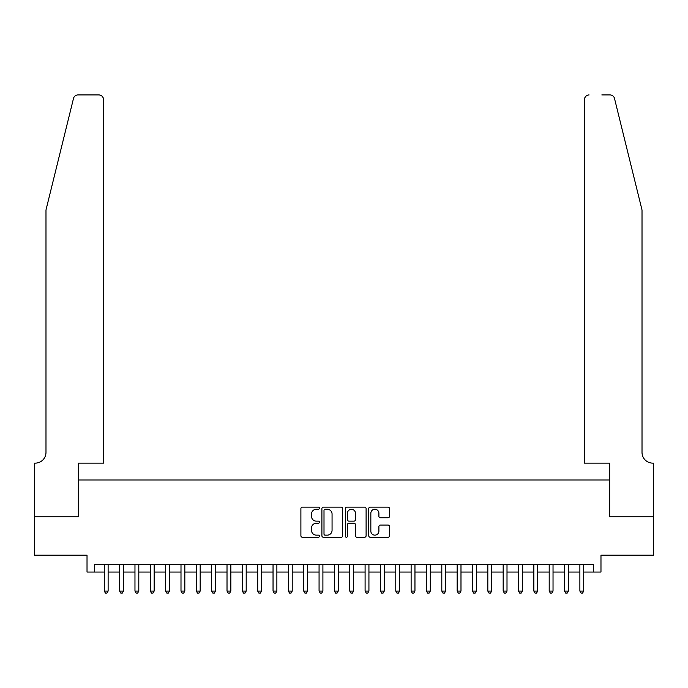 <?xml version="1.0" encoding="UTF-8"?>
<svg xmlns="http://www.w3.org/2000/svg" width="688" height="688" viewBox="0 0 688 688"><rect width="100%" height="100%" fill="white"/><g stroke="black" fill="none" stroke-linecap="round" stroke-linejoin="round"><path stroke-width="1.03" d="M319.456 508.191A1.058 1.058 0 0 0 318.398 507.133L302.402 507.133A1.505 1.505 0 0 0 300.897 508.647L300.897 535.746A1.505 1.505 0 0 0 302.402 537.259L318.398 537.259A1.058 1.058 0 0 0 319.456 536.201A1.058 1.058 0 0 0 318.398 535.144L316.325 535.144A4.816 4.816 0 0 1 311.509 530.328L311.509 528.066A4.816 4.816 0 0 1 316.325 523.25L318.398 523.25A1.058 1.058 0 0 0 319.456 522.201A1.058 1.058 0 0 0 318.398 521.143L316.325 521.143A4.816 4.816 0 0 1 311.509 516.327L311.509 514.065A4.816 4.816 0 0 1 316.325 509.249L318.398 509.249A1.058 1.058 0 0 0 319.456 508.191M388.006 517.754A1.505 1.505 0 0 0 389.52 516.249L389.52 508.647A1.505 1.505 0 0 0 388.006 507.133L370.239 507.133A1.505 1.505 0 0 0 368.734 508.647L368.734 535.746A1.505 1.505 0 0 0 370.239 537.259L388.006 537.259A1.505 1.505 0 0 0 389.52 535.746L389.52 526.561A1.505 1.505 0 0 0 388.006 525.056L380.404 525.056A1.505 1.505 0 0 0 378.899 526.561L378.899 531.119A4.025 4.025 0 0 1 374.874 535.144A4.025 4.025 0 0 1 370.841 531.119L370.841 513.274A4.025 4.025 0 0 1 374.874 509.249A4.025 4.025 0 0 1 378.899 513.274L378.899 516.249A1.505 1.505 0 0 0 380.404 517.754L388.006 517.754M94.695 572.055L94.695 564.384L593.305 564.384L593.305 572.055L600.977 572.055L600.977 555.182L653.523 555.182L653.523 516.826L609.413 516.826L609.413 480.009L78.587 480.009L78.587 516.826L34.477 516.826L34.477 555.182L87.023 555.182L87.023 572.055L104.284 572.055M342.684 508.647A1.505 1.505 0 0 0 341.179 507.133L323.403 507.133A1.505 1.505 0 0 0 321.898 508.647L321.898 535.746A1.505 1.505 0 0 0 323.403 537.259L341.179 537.259A1.505 1.505 0 0 0 342.684 535.746L342.684 508.647M346.821 507.133L364.597 507.133A1.505 1.505 0 0 1 366.102 508.647L366.102 535.746A1.505 1.505 0 0 1 364.597 537.259L356.986 537.259A1.505 1.505 0 0 1 355.481 535.746L355.481 524.755A1.505 1.505 0 0 0 353.976 523.25L348.928 523.25A1.505 1.505 0 0 0 347.423 524.755L347.423 536.201A1.058 1.058 0 0 1 346.374 537.259A1.058 1.058 0 0 1 345.316 536.201L345.316 508.647A1.505 1.505 0 0 1 346.821 507.133M108.119 572.055L119.626 572.055M123.462 572.055L134.968 572.055M138.804 572.055L150.311 572.055M154.146 572.055L165.653 572.055M169.489 572.055L180.996 572.055M184.831 572.055L196.338 572.055M200.174 572.055L211.672 572.055M215.507 572.055L227.014 572.055M230.85 572.055L242.357 572.055M246.192 572.055L257.699 572.055M261.535 572.055L273.041 572.055M276.877 572.055L288.384 572.055M292.219 572.055L303.726 572.055M307.562 572.055L319.069 572.055M322.904 572.055L334.411 572.055M338.247 572.055L349.753 572.055M353.589 572.055L365.096 572.055M368.931 572.055L380.438 572.055M384.274 572.055L395.781 572.055M399.616 572.055L411.123 572.055M414.959 572.055L426.465 572.055M430.301 572.055L441.808 572.055M445.643 572.055L457.15 572.055M460.986 572.055L472.493 572.055M476.328 572.055L487.826 572.055M491.662 572.055L503.169 572.055M507.004 572.055L518.511 572.055M522.347 572.055L533.854 572.055M537.689 572.055L549.196 572.055M553.032 572.055L564.538 572.055M568.374 572.055L579.881 572.055M583.716 572.055L593.305 572.055M325.063 509.249A1.058 1.058 0 0 0 324.005 510.298L324.005 534.094A1.058 1.058 0 0 0 325.063 535.144L327.247 535.144A4.816 4.816 0 0 0 332.063 530.328L332.063 514.065A4.816 4.816 0 0 0 327.247 509.249L325.063 509.249M355.481 513.351A4.025 4.025 0 0 0 351.456 509.318A4.025 4.025 0 0 0 347.423 513.351L347.423 519.638A1.505 1.505 0 0 0 348.928 521.143L353.976 521.143A1.505 1.505 0 0 0 355.481 519.638L355.481 513.351M108.119 564.384L108.119 591.078L104.284 591.078L104.284 564.384M108.119 591.078L106.967 593.073L105.436 593.073L104.284 591.078M73.504 98.427C74.674 95.899 74.674 95.899 73.504 98.427L45.984 209.986L45.984 452.394A10.741 10.741 0 0 1 35.243 463.127L34.4 463.127L34.4 516.826L78.355 516.826L78.355 463.127L103.518 463.127L103.518 99.528A4.601 4.601 0 0 0 98.909 94.927L77.968 94.927A4.601 4.601 0 0 0 73.504 98.427M86.181 94.927L98.909 94.927C101.686 95.219 103.226 96.75 103.518 99.528L103.518 463.127M45.984 452.394A10.741 10.741 0 0 1 35.243 463.127M633.579 175.784L614.496 98.427C613.326 95.899 613.326 95.899 614.496 98.427L642.016 209.986L642.016 452.394A10.741 10.741 0 0 0 652.757 463.127L653.6 463.127L653.6 516.826L609.645 516.826L609.645 463.127L584.482 463.127L584.482 99.528L584.482 463.127M601.819 94.927L610.032 94.927A4.601 4.601 0 0 1 614.496 98.427M589.091 94.927A4.601 4.601 0 0 0 584.482 99.528C584.774 96.75 586.314 95.219 589.091 94.927M642.016 452.394A10.741 10.741 0 0 0 652.757 463.127M123.462 564.384L123.462 591.078L119.626 591.078L119.626 564.384M123.462 591.078L122.309 593.073L120.778 593.073L119.626 591.078M138.804 564.384L138.804 591.078L134.968 591.078L134.968 564.384M138.804 591.078L137.652 593.073L136.121 593.073L134.968 591.078M154.146 564.384L154.146 591.078L150.311 591.078L150.311 564.384M154.146 591.078L152.994 593.073L151.455 593.073L150.311 591.078M169.489 564.384L169.489 591.078L165.653 591.078L165.653 564.384M169.489 591.078L168.336 593.073L166.797 593.073L165.653 591.078M184.831 564.384L184.831 591.078L180.996 591.078L180.996 564.384M184.831 591.078L183.679 593.073L182.139 593.073L180.996 591.078M200.174 564.384L200.174 591.078L196.338 591.078L196.338 564.384M200.174 591.078L199.021 593.073L197.482 593.073L196.338 591.078M215.507 564.384L215.507 591.078L211.672 591.078L211.672 564.384M215.507 591.078L214.364 593.073L212.824 593.073L211.672 591.078M230.85 564.384L230.85 591.078L227.014 591.078L227.014 564.384M230.85 591.078L229.706 593.073L228.167 593.073L227.014 591.078M246.192 564.384L246.192 591.078L242.357 591.078L242.357 564.384M246.192 591.078L245.048 593.073L243.509 593.073L242.357 591.078M261.535 564.384L261.535 591.078L257.699 591.078L257.699 564.384M261.535 591.078L260.391 593.073L258.851 593.073L257.699 591.078M276.877 564.384L276.877 591.078L273.041 591.078L273.041 564.384M276.877 591.078L275.725 593.073L274.194 593.073L273.041 591.078M292.219 564.384L292.219 591.078L288.384 591.078L288.384 564.384M292.219 591.078L291.067 593.073L289.536 593.073L288.384 591.078M307.562 564.384L307.562 591.078L303.726 591.078L303.726 564.384M307.562 591.078L306.409 593.073L304.879 593.073L303.726 591.078M322.904 564.384L322.904 591.078L319.069 591.078L319.069 564.384M322.904 591.078L321.752 593.073L320.221 593.073L319.069 591.078M338.247 564.384L338.247 591.078L334.411 591.078L334.411 564.384M338.247 591.078L337.094 593.073L335.563 593.073L334.411 591.078M353.589 564.384L353.589 591.078L349.753 591.078L349.753 564.384M353.589 591.078L352.437 593.073L350.906 593.073L349.753 591.078M368.931 564.384L368.931 591.078L365.096 591.078L365.096 564.384M368.931 591.078L367.779 593.073L366.248 593.073L365.096 591.078M384.274 564.384L384.274 591.078L380.438 591.078L380.438 564.384M384.274 591.078L383.121 593.073L381.591 593.073L380.438 591.078M399.616 564.384L399.616 591.078L395.781 591.078L395.781 564.384M399.616 591.078L398.464 593.073L396.933 593.073L395.781 591.078M414.959 564.384L414.959 591.078L411.123 591.078L411.123 564.384M414.959 591.078L413.806 593.073L412.275 593.073L411.123 591.078M430.301 564.384L430.301 591.078L426.465 591.078L426.465 564.384M430.301 591.078L429.149 593.073L427.609 593.073L426.465 591.078M445.643 564.384L445.643 591.078L441.808 591.078L441.808 564.384M445.643 591.078L444.491 593.073L442.952 593.073L441.808 591.078M460.986 564.384L460.986 591.078L457.15 591.078L457.15 564.384M460.986 591.078L459.833 593.073L458.294 593.073L457.15 591.078M476.328 564.384L476.328 591.078L472.493 591.078L472.493 564.384M476.328 591.078L475.176 593.073L473.636 593.073L472.493 591.078M491.662 564.384L491.662 591.078L487.826 591.078L487.826 564.384M491.662 591.078L490.518 593.073L488.979 593.073L487.826 591.078M507.004 564.384L507.004 591.078L503.169 591.078L503.169 564.384M507.004 591.078L505.861 593.073L504.321 593.073L503.169 591.078M522.347 564.384L522.347 591.078L518.511 591.078L518.511 564.384M522.347 591.078L521.203 593.073L519.664 593.073L518.511 591.078M537.689 564.384L537.689 591.078L533.854 591.078L533.854 564.384M537.689 591.078L536.545 593.073L535.006 593.073L533.854 591.078M553.032 564.384L553.032 591.078L549.196 591.078L549.196 564.384M553.032 591.078L551.879 593.073L550.348 593.073L549.196 591.078M568.374 564.384L568.374 591.078L564.538 591.078L564.538 564.384M568.374 591.078L567.222 593.073L565.691 593.073L564.538 591.078M583.716 564.384L583.716 591.078L579.881 591.078L579.881 564.384M583.716 591.078L582.564 593.073L581.033 593.073L579.881 591.078"/></g></svg>
